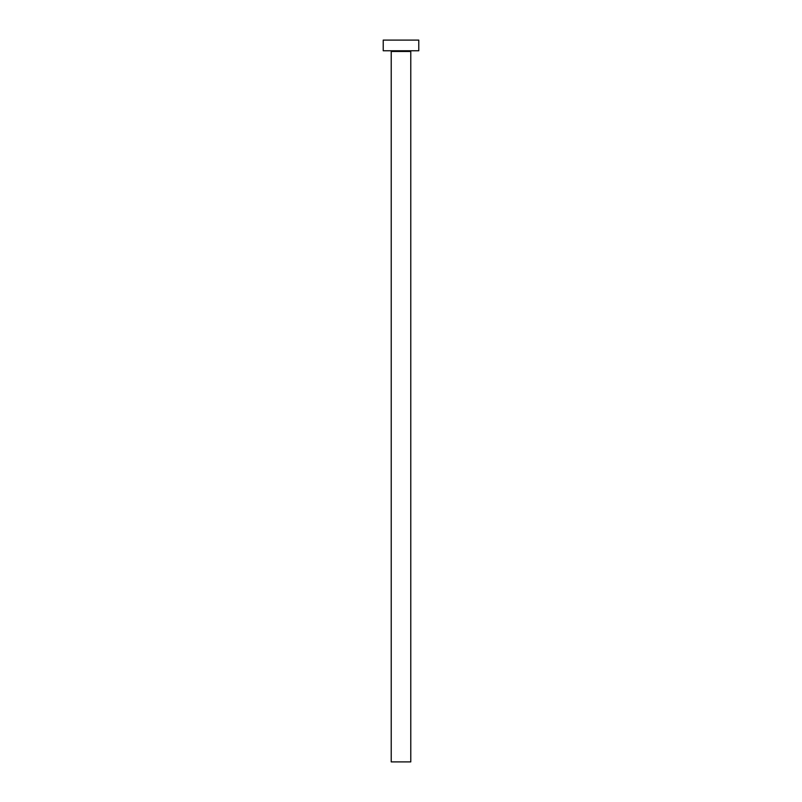 <?xml version="1.0" encoding="UTF-8"?>
<svg xmlns="http://www.w3.org/2000/svg" width="802" height="802" viewBox="0 0 802 802"><rect width="100%" height="100%" fill="white"/><g stroke="black" fill="none" stroke-linecap="round" stroke-linejoin="round"><path stroke-width="0.6" stroke-dasharray="4.01 3.01" d="M411.486 50.767L383.226 50.767L411.486 50.767M391.226 51.478L410.774 51.478L391.226 51.478M383.226 40.1L418.774 40.1L383.226 40.1M410.774 761.9L391.226 761.9L410.774 761.9"/><path stroke-width="1.2" d="M410.774 51.478A0.712 0.712 0 0 1 411.486 50.767A0.712 0.712 0 0 0 410.774 51.478L391.226 51.478L391.226 761.9L410.774 761.9L410.774 51.478L410.774 761.9L391.226 761.9L391.226 51.478A0.712 0.712 0 0 0 390.514 50.767A0.712 0.712 0 0 1 391.226 51.478L410.774 51.478M383.226 40.1L383.226 50.767L418.774 50.767L418.774 40.1L383.226 40.1L383.226 50.767L418.774 50.767L418.774 40.1L383.226 40.1"/></g></svg>
